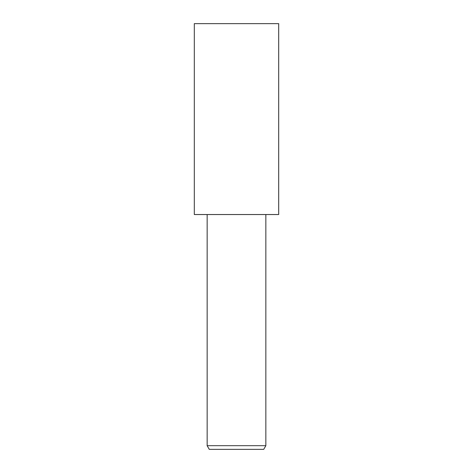 <?xml version="1.0" encoding="UTF-8"?>
<svg xmlns="http://www.w3.org/2000/svg" width="473" height="473" viewBox="0 0 473 473"><rect width="100%" height="100%" fill="white"/><g stroke="black" fill="none" stroke-linecap="round" stroke-linejoin="round"><path stroke-width="0.71" d="M236.5 214.547L278.692 214.547L278.692 23.65L194.308 23.65L194.308 214.547L236.5 214.547M265.85 445.678L263.733 449.35L209.267 449.35L207.15 445.678L265.85 445.678L265.85 214.547M207.15 214.547L207.15 445.678"/></g></svg>
